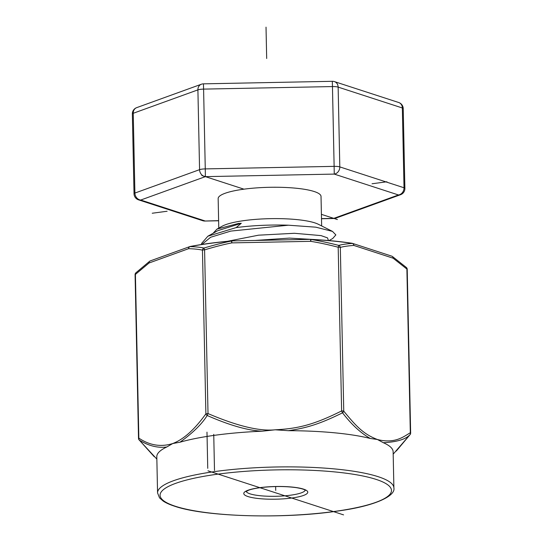 <?xml version="1.0" encoding="UTF-8"?>
<svg xmlns="http://www.w3.org/2000/svg" width="543" height="543" viewBox="0 0 543 543"><rect width="100%" height="100%" fill="white"/><g stroke="black" fill="none" stroke-linecap="round" stroke-linejoin="round"><path stroke-width="0.81" d="M332.486 231.399L318.347 224.279A51.442 10.202 -1.2 0 0 244.621 220.533A51.442 10.202 178.8 0 0 221.999 226.302L216.942 229.119L238.513 223.438L241.296 223.295L236.11 227.605A68.947 13.67 178.8 0 1 288.435 225.202L315.816 227.178L332.486 231.399L335.852 234.902L332.737 238.492L329.024 240.569M218.775 228.094L218.157 198.582A51.442 10.202 -1.2 0 1 243.963 189.174A51.442 10.202 -1.2 0 1 321.028 196.423L321.646 225.942M201.616 244.499L201.596 243.447L207.867 236.212L236.11 227.605M288.435 225.202L230.802 231.087L210.65 237.243L201.853 244.459M213.087 233.293L216.942 229.119M335.9 218.11A6.564 5.552 -109.9 0 1 333.796 218.367L333.789 218.503A6.564 6.564 0 0 0 335.9 218.11L400.558 194.699A6.564 6.564 0 0 0 404.888 188.387A6.564 1.303 178.8 0 0 404.012 187.763A6.564 5.593 108 0 1 398.46 194.964A6.564 5.552 70.1 0 0 400.558 194.699M321.49 218.612L333.796 218.367L398.46 194.964L334.25 174.093A6.564 5.593 -72 0 0 339.809 166.898A6.564 1.303 178.8 0 0 334.128 166.362L334.25 174.093L205.383 176.638L205.268 168.9A6.564 1.303 178.8 0 0 199.573 169.66A6.564 5.552 70.1 0 0 205.383 176.638L140.725 200.041A6.564 5.552 -109.9 0 1 134.908 193.07A6.564 1.303 178.8 0 0 134.026 193.749A6.564 6.564 0 0 0 138.56 199.851A6.564 5.593 -72 0 0 140.725 200.041L204.928 220.913A6.564 5.593 108 0 1 202.763 220.723A6.564 6.564 0 0 0 204.921 221.042L218.619 220.641M403.218 108.6A6.564 6.564 0 0 0 398.684 102.498A6.564 5.593 108 0 1 402.343 107.976L404.012 187.763L339.809 166.898L338.14 87.111A6.564 5.593 -72 0 0 334.474 81.626A6.564 6.564 0 0 0 332.316 81.307L332.459 86.568A6.564 1.303 -1.2 0 1 338.14 87.111L402.343 107.976A6.564 1.303 -1.2 0 1 403.218 108.6L404.888 188.387M136.68 107.65A6.564 6.564 0 0 0 132.356 113.962A6.564 1.303 -1.2 0 1 133.239 113.283L197.903 89.873A6.564 1.303 -1.2 0 1 203.591 89.113L203.449 83.846A6.564 6.564 0 0 0 201.344 84.24A6.564 5.552 70.1 0 0 197.903 89.873L199.573 169.66L134.908 193.07L133.239 113.283A6.564 5.552 -109.9 0 1 136.68 107.65L201.344 84.24M311.017 239.49A123.492 24.483 -1.2 0 1 352.461 243.427C346.658 243.807 342.09 244.465 338.764 245.402C328.44 242.748 319.196 240.78 311.024 239.49A2.464 0.794 -87.3 0 0 310.786 239.361C326.092 240.101 339.857 241.404 352.074 243.278A2.464 1.602 98.8 0 1 352.468 243.427A2.464 2.152 87.6 0 1 353.832 245.429A2.464 2.097 -72 0 0 352.461 243.373L391.734 256.14A2.464 2.097 108 0 1 393.112 258.19A2.464 1.975 -55.6 0 0 392.372 256.452M352.074 243.278A2.464 2.464 0 0 1 352.461 243.373A2.464 2.097 -72 0 0 352.21 243.312M393.892 487.96A118.191 23.43 178.8 0 0 378.186 476.693A118.191 23.43 178.8 0 0 245.022 468.419A118.191 23.43 178.8 0 0 157.558 492.908L159.52 497.856L163.199 501.087C166.002 502.947 169.816 504.664 174.642 506.225C205.43 516.916 285.055 519.162 338.303 510.963C375.05 505.995 395.725 495.976 393.892 487.96L393.132 451.762A118.191 23.43 178.8 0 0 383.324 442.708C396.709 442.029 405.587 439.368 409.958 434.733A2.464 1.643 36.2 0 0 410.169 434.515A2.464 2.464 0 0 0 410.644 433.009A2.464 0.489 178.8 0 0 410.318 432.778L406.89 269.063L393.112 258.19L353.832 245.429C348.104 245.823 343.604 246.488 340.325 247.425A2.464 2.152 -103.8 0 0 338.764 245.402L338.194 247.228A2.464 0.489 -1.2 0 1 340.325 247.425L343.753 411.139C355.339 425.237 363.002 434.033 377.405 439.497C395.467 444.188 404.338 436.009 410.318 432.778A2.464 2.097 56.1 0 1 409.958 434.733L393.186 454.158M154.219 456.683L139.273 440.068C148.565 445.871 157.742 448.179 166.796 446.984L172.735 443.536C187.926 437.76 199.926 422.013 205.885 413.861A2.464 0.489 178.8 0 1 208.017 413.576C237.101 426.017 259.493 431.427 275.192 429.798L288.34 430.687C306.401 427.993 319.216 424.314 342.524 412.816A2.464 1.656 -37.9 0 0 343.753 411.139A2.464 0.489 178.8 0 0 341.622 410.936L342.524 412.816C351.525 424.524 360.762 433.07 370.245 438.459L377.405 439.497L383.324 442.708M262.079 431.203A118.191 23.43 178.8 0 0 179.964 442.212C192.914 432.866 201.989 423.954 207.182 415.483C229.377 425.244 247.669 430.484 262.079 431.203L275.192 429.798C297.876 428.644 313.582 424.925 341.622 410.936L338.194 247.228C327.945 244.581 318.775 242.612 310.671 241.33L311.024 239.49M231.786 240.963A2.464 0.767 85 0 0 231.623 240.922A2.464 0.767 85 0 0 231.399 241.058L231.841 242.884L231.793 240.909L310.616 239.354A2.464 2.464 0 0 1 310.786 239.361A2.464 0.794 -87.3 0 0 310.623 239.402L310.671 241.33L231.847 242.884C224.15 244.391 215.062 246.719 204.589 249.861L203.93 248.056C200.286 247.235 195.589 246.76 189.853 246.631A2.464 1.575 -100.9 0 1 190.24 246.468A2.464 2.464 0 0 0 189.867 246.576A2.464 2.084 70.1 0 0 188.577 248.687A2.464 2.138 -89.9 0 1 189.853 246.631A123.492 24.483 178.8 0 1 231.399 241.058C223.628 242.578 214.471 244.907 203.93 248.063A2.464 2.138 101.3 0 0 202.458 250.147A2.464 0.489 -1.2 0 1 204.589 249.861L208.017 413.569M156.852 459.106L139.035 439.844A2.464 1.656 -38 0 0 139.273 440.068A2.464 2.084 -58.9 0 1 138.845 438.126C149.705 445.43 160.999 447.228 172.735 443.536L179.964 442.212M166.796 446.984A118.191 23.43 178.8 0 0 156.805 456.717L157.558 492.908M370.245 438.459A118.191 23.43 178.8 0 0 288.34 430.687M406.395 267.509A2.464 1.88 131.4 0 1 406.89 269.063A2.464 0.489 -1.2 0 1 407.216 269.294A2.464 2.464 0 0 0 406.381 267.502L392.365 256.445A2.464 1.975 -55.6 0 0 392.141 256.316A2.464 2.369 -45.2 0 0 392.06 256.282M208.023 413.569L207.182 415.483A2.464 1.643 36.2 0 1 205.885 413.861L202.458 250.147C198.86 249.318 194.231 248.83 188.577 248.687L149.026 263.002L135.417 274.412A2.464 1.867 -133.1 0 1 135.859 272.83L149.698 261.217A2.464 1.955 53.8 0 0 149.026 263.002A2.464 2.084 -109.9 0 1 150.316 260.891L189.867 246.576A2.464 2.084 70.1 0 1 190.111 246.502M150.011 261.04A2.464 2.362 44.7 0 0 149.902 261.095A2.464 1.955 53.8 0 0 149.698 261.217A2.464 2.464 0 0 1 150.316 260.891M135.085 274.67A2.464 0.489 -1.2 0 1 135.417 274.412L138.845 438.126A2.464 0.489 178.8 0 0 138.513 438.384L135.085 274.67A2.464 2.464 0 0 1 135.865 272.817M167.135 211.241L152.237 213.236M386.942 181.769L372.05 183.765M266.07 29.56L266.437 46.997M266.681 58.495L266.022 27.15M275.647 486.548L275.729 490.431M206.985 432.147L207.745 468.337M213.738 434.339L214.499 470.537M207.983 470.815L343.57 514.879M337.386 219.535L321.402 214.342M243.963 189.174L201.799 175.47M255.054 240.454L289.412 238.106L317.241 239.707M207.867 236.212L217.77 230.673L241.296 223.295M227.388 241.309L258.57 235.18L294.36 233.286L321.049 235.608L327.531 237.888L328.427 240.522M332.459 86.568L334.128 166.362L205.268 168.9L203.591 89.113L332.459 86.568M175.457 506.3A115.727 22.942 178.8 0 0 333.422 511.581A115.727 22.942 178.8 0 0 376.102 479.394A115.727 22.942 178.8 0 0 218.13 474.114A115.727 22.942 178.8 0 0 175.457 506.3M259.832 487.662A32.01 6.346 -1.2 0 1 303.523 489.128A32.01 6.346 -1.2 0 1 291.72 498.026A32.01 6.346 -1.2 0 1 248.029 496.567A32.01 6.346 -1.2 0 1 259.832 487.662M305.22 490.18A29.546 5.858 -1.2 0 1 290.444 495.216A29.546 5.858 -1.2 0 1 246.25 491.415M334.474 81.626L398.684 102.498M138.56 199.851L202.763 220.723M204.921 221.042L218.619 220.77M321.49 218.741L333.789 218.503M132.356 113.962L134.026 193.749M203.449 83.846L332.316 81.307M246.054 491.598L248.395 490.302C250.941 489.297 254.843 488.422 260.111 487.689C272.986 486.148 285.061 486.134 296.342 487.655C305.553 489.223 305.166 490.397 305.424 490.356M410.169 434.515L396.281 451.057M410.644 433.009L407.216 269.294M231.793 240.909A2.464 2.464 0 0 0 231.623 240.922C216.297 242.266 202.498 244.112 190.24 246.468M392.365 256.445A2.464 2.464 0 0 0 391.734 256.14M138.513 438.384A2.464 2.464 0 0 0 139.035 439.844"/></g></svg>
